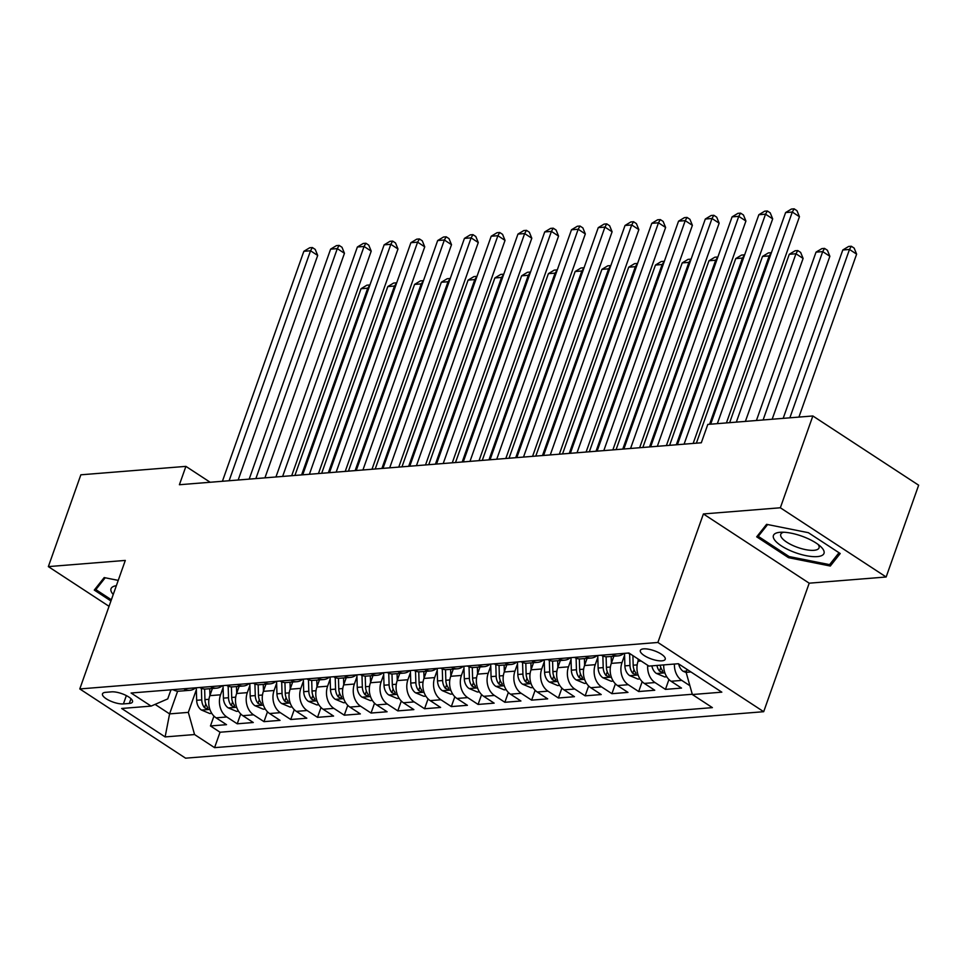 <?xml version="1.0" encoding="UTF-8"?>
<svg xmlns="http://www.w3.org/2000/svg" width="967" height="967" viewBox="0 0 967 967"><rect width="100%" height="100%" fill="white"/><g stroke="black" fill="none" stroke-linecap="round" stroke-linejoin="round"><path stroke-width="1.45" d="M643.623 648.869A13.2 4.364 -160.5 0 0 640.335 650.44A13.2 4.364 -160.5 0 0 647.503 657.379A13.2 4.364 -160.5 0 0 661.924 660.836A13.2 4.364 -160.5 0 0 665.223 659.264A13.2 4.364 -160.5 0 0 658.056 652.326A13.2 4.364 -160.5 0 0 643.623 648.869M886.147 576.997L780.345 507.772L703.396 513.948L809.198 583.186L886.147 576.997L918.65 485.204L812.848 415.967L707.808 424.416L701.305 442.777L179.403 484.733L185.906 466.372L80.853 474.809L48.35 566.614L109.041 606.321M809.198 583.186L763.688 711.7L185.579 758.176L79.79 688.939L657.886 642.463L763.688 711.7M212.389 688.492L209.851 695.66A16.512 12.535 85.4 0 0 216.088 717.84L226.52 724.67L210.455 725.951L213.949 716.1M223.111 687.573L220.549 694.802A16.512 12.535 85.4 0 0 226.786 716.97L237.229 723.799L240.723 713.948M237.229 723.799L253.281 722.518L242.85 715.689A16.512 12.535 85.4 0 1 236.613 693.508L239.151 686.34M265.913 684.189L263.375 691.357A16.512 12.535 85.4 0 0 269.612 713.537L280.043 720.367L263.991 721.648L267.484 711.797M292.675 682.037L290.136 689.205A16.512 12.535 85.4 0 0 296.373 711.386L306.817 718.215L290.753 719.496L294.246 709.645M319.448 679.886L316.898 687.053A16.512 12.535 85.4 0 0 323.135 709.234L333.579 716.063L317.514 717.345L321.008 707.493M346.21 677.734L343.672 684.902A16.512 12.535 85.4 0 0 349.897 707.082L360.34 713.912L344.276 715.193L347.769 705.342M372.972 675.582L370.434 682.75A16.512 12.535 85.4 0 0 376.671 704.931L387.102 711.76L371.05 713.042L374.531 703.19M399.734 673.431L397.195 680.599A16.512 12.535 85.4 0 0 403.432 702.779L413.864 709.609L397.812 710.89L401.305 701.039M426.495 671.279L423.957 678.447A16.512 12.535 85.4 0 0 430.194 700.628L440.626 707.457L424.573 708.738L428.067 698.887M453.269 669.128L450.719 676.296A16.512 12.535 85.4 0 0 456.956 698.476L467.399 705.306L451.335 706.587L454.828 696.736M480.031 666.976L477.48 674.144A16.512 12.535 85.4 0 0 483.718 696.325L494.161 703.154L478.097 704.435L481.59 694.584M506.793 664.825L504.254 671.992A16.512 12.535 85.4 0 0 510.491 694.173L520.923 701.002L504.871 702.284L508.352 692.432M533.554 662.673L531.016 669.841A16.512 12.535 85.4 0 0 537.253 692.021L547.685 698.851L531.632 700.144L535.126 690.281M560.316 660.521L557.778 667.689A16.512 12.535 85.4 0 0 564.015 689.87L574.446 696.699L558.394 697.993L561.887 688.129M587.078 658.37L584.539 665.538A16.512 12.535 85.4 0 0 590.777 687.718L601.22 694.548L585.156 695.841L588.649 685.978M613.852 656.218L611.301 663.386A16.512 12.535 85.4 0 0 617.538 685.567L627.982 692.396L611.918 693.69L615.411 683.826M638.716 659.421L638.075 661.235A16.512 12.535 85.4 0 0 644.312 683.415L654.744 690.245L638.679 691.538L642.173 681.675M663.725 664.897A16.512 12.535 85.4 0 0 671.074 681.264L681.505 688.093L665.453 689.386L668.946 679.523M123.413 703.916L129.3 703.444A12.789 4.219 -160.5 0 0 132.503 701.921A12.789 4.219 -160.5 0 0 125.553 695.2A12.789 4.219 -160.5 0 0 111.58 691.852L105.693 692.324A12.789 4.219 -160.5 0 0 102.49 693.847A12.789 4.219 -160.5 0 0 109.44 700.567A12.789 4.219 -160.5 0 0 123.413 703.916L126.363 695.599M177.638 691.163L169.588 713.888L188.323 712.377L194.56 734.545L214.577 747.648L712.389 707.626L692.372 694.536L721.817 692.167L678.351 663.725L648.917 666.094L628.901 652.991L131.089 693.013L151.106 706.103L167.738 698.899L170.966 689.809M194.56 734.545L165.127 736.914L121.661 708.473L151.106 706.103M624.573 655.3L622.011 662.528L611.301 663.386M597.811 657.451L595.249 664.68L584.539 665.538M571.038 659.603L568.487 666.831L557.778 667.689M544.276 661.754L541.725 668.983L531.016 669.841M517.514 663.906L514.952 671.134L504.254 671.992M490.752 666.058L488.19 673.286L477.48 674.144M463.991 668.209L461.428 675.437L450.719 676.296M437.217 670.361L434.667 677.589L423.957 678.447M410.455 672.512L407.905 679.741L397.195 680.599M383.694 674.664L381.131 681.892L370.434 682.75M356.932 676.815L354.369 684.044L343.672 684.902M330.17 678.967L327.608 686.195L316.898 687.053M303.408 681.119L300.846 688.347L290.136 689.205M276.635 683.27L274.084 690.498L263.375 691.357M249.873 685.422L247.31 692.65L236.613 693.508M210.455 725.951L220.041 732.224L692.299 694.258M689.894 685.712L681.771 680.405A16.512 12.535 -94.6 0 1 674.434 664.039M665.453 689.386L655.01 682.557A16.512 12.535 -94.6 0 1 647.721 665.308M638.679 691.538L628.248 684.709A16.512 12.535 -94.6 0 1 622.011 662.528M611.918 693.69L601.486 686.86A16.512 12.535 -94.6 0 1 595.249 664.68M585.156 695.841L574.724 689.012A16.512 12.535 -94.6 0 1 568.487 666.831M558.394 697.993L547.951 691.151A16.512 12.535 -94.6 0 1 541.725 668.983M531.632 700.144L521.189 693.303A16.512 12.535 -94.6 0 1 514.952 671.134M504.871 702.284L494.427 695.454A16.512 12.535 -94.6 0 1 488.19 673.286M478.097 704.435L467.665 697.606A16.512 12.535 -94.6 0 1 461.428 675.437M451.335 706.587L440.904 699.757A16.512 12.535 -94.6 0 1 434.667 677.589M424.573 708.738L414.142 701.909A16.512 12.535 -94.6 0 1 407.905 679.741M397.812 710.89L387.368 704.061A16.512 12.535 -94.6 0 1 381.131 681.892M371.05 713.042L360.606 706.212A16.512 12.535 -94.6 0 1 354.369 684.044M344.276 715.193L333.845 708.364A16.512 12.535 -94.6 0 1 327.608 686.195M317.514 717.345L307.083 710.515A16.512 12.535 -94.6 0 1 300.846 688.347M290.753 719.496L280.321 712.667A16.512 12.535 -94.6 0 1 274.084 690.498M263.991 721.648L253.547 714.818A16.512 12.535 -94.6 0 1 247.31 692.65M183.718 688.782A16.512 12.535 85.4 0 0 189.846 690.305A16.512 12.535 85.4 0 0 195.66 687.815M173.008 689.64A16.512 12.535 85.4 0 0 179.149 691.163L189.846 690.305M196.349 689.725L188.323 712.377M780.345 507.772L812.848 415.967M703.396 513.948L657.886 642.463M79.79 688.939L125.299 560.425L48.35 566.614M210.177 482.255L185.906 466.372M155.083 704.387L169.588 713.888L165.127 736.914M687.15 669.478L686.135 672.355L690.958 671.968M220.041 732.224L214.577 747.648M199.77 687.489A16.512 12.535 85.4 0 0 205.911 689.012L216.608 688.153A16.512 12.535 -94.6 0 1 210.48 686.63M222.422 685.663A16.512 12.535 -94.6 0 1 216.608 688.153M226.532 685.337A16.512 12.535 85.4 0 0 232.672 686.86L243.382 686.002A16.512 12.535 -94.6 0 1 237.241 684.479M249.184 683.512A16.512 12.535 -94.6 0 1 243.382 686.002M253.306 683.186A16.512 12.535 85.4 0 0 259.434 684.709L270.144 683.85A16.512 12.535 -94.6 0 1 264.003 682.327M275.958 681.36A16.512 12.535 -94.6 0 1 270.144 683.85M280.067 681.034A16.512 12.535 85.4 0 0 286.196 682.557L296.905 681.699A16.512 12.535 -94.6 0 1 290.777 680.176M302.719 679.209A16.512 12.535 -94.6 0 1 296.905 681.699M306.829 678.882A16.512 12.535 85.4 0 0 312.97 680.405L323.667 679.547A16.512 12.535 -94.6 0 1 317.539 678.024M329.481 677.057A16.512 12.535 -94.6 0 1 323.667 679.547M333.591 676.731A16.512 12.535 85.4 0 0 339.731 678.254L350.429 677.396A16.512 12.535 -94.6 0 1 344.3 675.873M356.243 674.906A16.512 12.535 -94.6 0 1 350.429 677.396M360.353 674.579A16.512 12.535 85.4 0 0 366.493 676.102L377.203 675.244A16.512 12.535 -94.6 0 1 371.062 673.721M383.005 672.754A16.512 12.535 -94.6 0 1 377.203 675.244M387.126 672.428A16.512 12.535 85.4 0 0 393.255 673.951L403.964 673.092A16.512 12.535 -94.6 0 1 397.824 671.569M409.778 670.602A16.512 12.535 -94.6 0 1 403.964 673.092M413.888 670.276A16.512 12.535 85.4 0 0 420.016 671.799L430.726 670.941A16.512 12.535 -94.6 0 1 424.586 669.418M436.54 668.451A16.512 12.535 -94.6 0 1 430.726 670.941M440.65 668.124A16.512 12.535 85.4 0 0 446.778 669.648L457.488 668.789A16.512 12.535 -94.6 0 1 451.359 667.266M463.302 666.299A16.512 12.535 -94.6 0 1 457.488 668.789M467.412 665.973A16.512 12.535 85.4 0 0 473.552 667.496L484.249 666.638A16.512 12.535 -94.6 0 1 478.121 665.115M490.064 664.148A16.512 12.535 -94.6 0 1 484.249 666.638M494.173 663.821A16.512 12.535 85.4 0 0 500.314 665.344L511.023 664.486A16.512 12.535 -94.6 0 1 504.883 662.963M516.825 661.996A16.512 12.535 -94.6 0 1 511.023 664.486M520.947 661.67A16.512 12.535 85.4 0 0 527.075 663.193L537.785 662.335A16.512 12.535 -94.6 0 1 531.645 660.812M543.599 659.845A16.512 12.535 -94.6 0 1 537.785 662.335M547.709 659.518A16.512 12.535 85.4 0 0 553.837 661.041L564.547 660.183A16.512 12.535 -94.6 0 1 558.406 658.66M570.361 657.693A16.512 12.535 -94.6 0 1 564.547 660.183M574.471 657.367A16.512 12.535 85.4 0 0 580.599 658.89L591.308 658.031A16.512 12.535 -94.6 0 1 585.18 656.508M597.122 655.541A16.512 12.535 -94.6 0 1 591.308 658.031M601.232 655.215A16.512 12.535 85.4 0 0 607.373 656.738L618.07 655.88A16.512 12.535 -94.6 0 1 611.942 654.357M623.884 653.39A16.512 12.535 -94.6 0 1 618.07 655.88M627.994 653.063A16.512 12.535 85.4 0 0 630.883 654.296M692.372 694.536L686.135 672.355M118.228 580.393L104.182 577.577L94.282 590.075L110.939 600.978M808.352 532.684L766.589 524.332L756.69 536.83L788.552 557.681L830.315 566.033L840.214 553.523L808.352 532.684M831.789 561.863L830.315 566.033M788.987 556.472L788.552 557.681M238.172 480.007L317.696 255.445L310.54 250.767L229.106 480.732M303.856 251.299L309.694 247.77L312.365 247.552L310.54 250.767L303.856 251.299L222.41 481.276M312.365 247.552L315.23 249.426L317.696 255.445M209.924 695.43L209.73 688.697M211.773 713.356L209.779 713.513L201.39 709.996A10.939 8.304 -94.6 0 1 196.664 700.289L196.289 687.767M201.402 688.299L201.74 699.89A10.939 8.304 85.4 0 0 204.496 707.723L207.82 709.125L207.7 707.469A10.939 8.304 -94.6 0 1 204.956 699.624L204.641 689.024M301.607 474.906L367.726 288.19L361.042 288.722L294.923 475.438M368.596 288.758L367.726 288.19L369.865 285.18M361.042 288.722L366.88 285.192L369.551 284.975M116.354 585.688A26.822 8.86 -160.5 0 0 113.236 594.475M111.362 599.77L95.842 589.604L105.198 577.783M96.797 586.909L95.842 589.604M774.349 539.574A26.822 8.86 -160.5 0 0 806.103 555.674A26.822 8.86 -160.5 0 0 823.074 549.316A26.822 8.86 -160.5 0 0 820.62 546.512A26.822 8.86 -160.5 0 0 780.393 532.261A26.822 8.86 -160.5 0 0 774.349 539.574M783.669 532.237A20.307 6.709 -160.5 0 0 780.756 534.316A20.307 6.709 -160.5 0 0 781.457 537.41A20.307 6.709 -160.5 0 0 801.619 548.676A20.307 6.709 -160.5 0 0 819.037 547.878A20.307 6.709 -160.5 0 0 818.336 544.784A20.307 6.709 -160.5 0 0 818.082 544.421M839.005 552.737L829.577 564.643L789.12 556.557L758.249 536.359L767.617 524.537M759.204 533.651L758.249 536.359M264.934 477.855L344.457 253.294L337.302 248.616L255.868 478.58M330.617 249.148L336.456 245.618L339.139 245.4L337.302 248.616L330.617 249.148L249.184 479.124M339.139 245.4L341.992 247.274L344.457 253.294M291.696 475.704L371.219 251.142L364.063 246.464L282.63 476.429M357.379 246.996L363.217 243.466L365.901 243.249L364.063 246.464L357.379 246.996L275.946 476.973M365.901 243.249L368.753 245.122L371.219 251.142M318.457 473.552L397.981 248.99L390.837 244.313L309.392 474.277M384.141 244.844L389.979 241.315L392.662 241.097L390.837 244.313L384.141 244.844L302.707 474.821M392.662 241.097L395.515 242.971L397.981 248.99M345.219 471.4L424.743 246.839L417.599 242.161L336.165 472.126M410.902 242.693L416.753 239.163L419.424 238.946L417.599 242.161L410.902 242.693L329.469 472.67M419.424 238.946L422.289 240.819L424.743 246.839M236.697 693.279L236.492 686.546M238.535 711.204L236.552 711.361L228.152 707.844A10.939 8.304 -94.6 0 1 223.425 698.138L223.051 685.615M228.164 686.147L228.514 697.739A10.939 8.304 85.4 0 0 231.258 705.572L234.582 706.974L234.461 705.318A10.939 8.304 -94.6 0 1 231.717 697.473L231.403 686.872M328.369 472.754L394.488 286.039L387.803 286.57L321.685 473.286M395.358 286.607L394.488 286.039L396.627 283.029M387.803 286.57L393.642 283.041L396.325 282.823M263.459 691.127L263.254 684.394M265.309 709.053L263.314 709.21L254.913 705.692A10.939 8.304 -94.6 0 1 250.187 695.986L249.812 683.464M254.925 683.995L255.276 695.587A10.939 8.304 85.4 0 0 258.02 703.42L261.344 704.822L261.235 703.166A10.939 8.304 -94.6 0 1 258.491 695.321L258.165 684.721M355.131 470.603L421.261 283.887L414.565 284.419L348.446 471.134M422.12 284.455L421.261 283.887L423.389 280.877M414.565 284.419L420.403 280.889L423.087 280.672M290.221 688.975L290.027 682.243M292.07 706.901L290.076 707.058L281.687 703.541A10.939 8.304 -94.6 0 1 276.949 693.835L276.586 681.312M281.699 681.844L282.038 693.436A10.939 8.304 85.4 0 0 284.781 701.268L288.118 702.671L287.997 701.015A10.939 8.304 -94.6 0 1 285.253 693.17L284.939 682.569M381.905 468.451L448.023 281.735L441.327 282.267L375.208 468.983M448.881 282.304L448.023 281.735L450.151 278.726M441.327 282.267L447.177 278.738L449.848 278.52M316.983 686.824L316.789 680.091M318.832 704.75L316.838 704.907L308.449 701.389A10.939 8.304 -94.6 0 1 303.711 691.683L303.348 679.16M308.461 679.692L308.799 691.284A10.939 8.304 85.4 0 0 311.543 699.117L314.879 700.519L314.758 698.863A10.939 8.304 -94.6 0 1 312.015 691.018L311.7 680.417M408.666 466.299L474.785 279.584L468.088 280.116L401.97 466.831M475.655 280.152L474.785 279.584L476.912 276.574M468.088 280.116L473.939 276.586L476.61 276.369M371.993 469.249L451.504 244.687L444.361 240.009L362.927 469.974M437.676 240.541L443.515 237.012L446.186 236.794L444.361 240.009L437.676 240.541L356.231 470.518M446.186 236.794L449.051 238.668L451.504 244.687M343.744 684.672L343.551 677.94M345.594 702.598L343.599 702.755L335.211 699.238A10.939 8.304 -94.6 0 1 330.484 689.531L330.11 677.009M335.223 677.541L335.561 689.133A10.939 8.304 85.4 0 0 338.305 696.965L341.641 698.367L341.52 696.711A10.939 8.304 -94.6 0 1 338.776 688.867L338.462 678.266M435.428 464.148L501.547 277.432L494.862 277.964L428.744 464.68M502.417 278L501.547 277.432L503.686 274.423M494.862 277.964L500.701 274.435L503.372 274.217M398.755 467.097L478.278 242.536L471.122 237.858L389.689 467.823M464.438 238.39L470.276 234.86L472.948 234.643L471.122 237.858L464.438 238.39L382.992 468.366M472.948 234.643L475.812 236.516L478.278 242.536M370.518 682.521L370.313 675.788M372.355 700.446L370.373 700.604L361.972 697.086A10.939 8.304 -94.6 0 1 357.246 687.38L356.871 674.857M361.984 675.389L362.335 686.981A10.939 8.304 85.4 0 0 365.079 694.814L368.403 696.216L368.282 694.56A10.939 8.304 -94.6 0 1 365.538 686.715L365.224 676.114M462.19 461.996L528.308 275.281L521.624 275.813L455.505 462.528M529.179 275.849L528.308 275.281L530.448 272.271M521.624 275.813L527.462 272.283L530.146 272.065M425.516 464.946L505.04 240.384L497.884 235.706L416.451 465.671M491.2 236.238L497.038 232.709L499.721 232.491L497.884 235.706L491.2 236.238L409.766 466.215M499.721 232.491L502.574 234.365L505.04 240.384M397.28 680.369L397.074 673.636M399.129 698.295L397.135 698.452L388.734 694.935A10.939 8.304 -94.6 0 1 384.008 685.228L383.633 672.706M388.746 673.237L389.097 684.829A10.939 8.304 85.4 0 0 391.84 692.662L395.165 694.064L395.056 692.408A10.939 8.304 -94.6 0 1 392.3 684.563L391.986 673.963M488.951 459.845L555.082 273.129L548.386 273.661L482.267 460.377M555.94 273.697L555.082 273.129L557.21 270.119M548.386 273.661L554.224 270.131L556.907 269.914M452.278 462.794L531.802 238.233L524.658 233.555L443.212 463.519M517.961 234.087L523.8 230.557L526.483 230.339L524.658 233.555L517.961 234.087L436.528 464.063M526.483 230.339L529.336 232.213L531.802 238.233M424.042 678.218L423.836 671.485M425.891 696.143L423.897 696.3L415.508 692.783A10.939 8.304 -94.6 0 1 410.77 683.077L410.395 670.554M415.508 671.086L415.858 682.678A10.939 8.304 85.4 0 0 418.602 690.511L421.938 691.913L421.817 690.257A10.939 8.304 -94.6 0 1 419.074 682.412L418.759 671.811M515.725 457.693L581.844 270.978L575.147 271.509L509.029 458.225M582.702 271.546L581.844 270.978L583.971 267.968M575.147 271.509L580.998 267.98L583.669 267.762M479.04 460.643L558.563 236.081L551.42 231.403L469.986 461.368M544.723 231.935L550.574 228.405L553.245 228.188L551.42 231.403L544.723 231.935L463.29 461.912M553.245 228.188L556.11 230.061L558.563 236.081M505.814 458.491L585.325 233.929L578.181 229.252L496.748 459.216M571.485 229.783L577.335 226.254L580.007 226.036L578.181 229.252L571.485 229.783L490.051 459.76M580.007 226.036L582.871 227.91L585.325 233.929M532.575 456.339L612.099 231.778L604.943 227.1L523.51 457.065M598.259 227.632L604.097 224.102L606.768 223.885L604.943 227.1L598.259 227.632L516.813 457.609M606.768 223.885L609.633 225.758L612.099 231.778M559.337 454.188L638.861 229.626L631.705 224.948L550.271 454.913M625.02 225.48L630.859 221.951L633.542 221.733L631.705 224.948L625.02 225.48L543.587 455.457M633.542 221.733L636.395 223.607L638.861 229.626M586.099 452.036L665.622 227.475L658.479 222.797L577.033 452.761M651.782 223.329L657.62 219.799L660.304 219.582L658.479 222.797L651.782 223.329L570.349 453.305M660.304 219.582L663.157 221.455L665.622 227.475M612.86 449.885L692.384 225.323L685.24 220.645L603.807 450.61M678.544 221.177L684.394 217.648L687.066 217.43L685.24 220.645L678.544 221.177L597.11 451.154M687.066 217.43L689.93 219.304L692.384 225.323M639.634 447.733L719.146 223.172L712.002 218.494L630.569 448.458M705.306 219.025L711.156 215.496L713.827 215.278L712.002 218.494L705.306 219.025L623.872 449.002M713.827 215.278L716.692 217.152L719.146 223.172M666.396 445.582L745.92 221.02L738.764 216.342L657.33 446.307M732.079 216.874L737.918 213.344L740.589 213.127L738.764 216.342L732.079 216.874L650.634 446.851M740.589 213.127L743.454 215L745.92 221.02M693.158 443.43L772.681 218.868L765.526 214.19L684.092 444.155M758.841 214.722L764.679 211.193L767.363 210.975L765.526 214.19L758.841 214.722L677.408 444.699M767.363 210.975L770.216 212.849L772.681 218.868M450.803 676.066L450.61 669.333M452.653 693.992L450.658 694.161L442.27 690.631A10.939 8.304 -94.6 0 1 437.531 680.925L437.169 668.402M442.282 668.934L442.62 680.526A10.939 8.304 85.4 0 0 445.364 688.359L448.7 689.761L448.579 688.105A10.939 8.304 -94.6 0 1 445.835 680.26L445.521 669.66M542.487 455.542L608.606 268.826L601.909 269.358L535.791 456.073M609.476 269.394L608.606 268.826L610.733 265.816M601.909 269.358L607.76 265.828L610.431 265.611M477.565 673.914L477.372 667.182M479.414 691.84L477.42 692.009L469.031 688.48A10.939 8.304 -94.6 0 1 464.305 678.774L463.93 666.251M469.043 666.783L469.382 678.375A10.939 8.304 85.4 0 0 472.126 686.207L475.462 687.61L475.341 685.954A10.939 8.304 -94.6 0 1 472.597 678.109L472.283 667.508M569.249 453.39L635.367 266.674L628.683 267.206L562.552 453.922M636.238 267.243L635.367 266.674L637.507 263.665M628.683 267.206L634.521 263.677L637.193 263.459M504.339 671.763L504.133 665.03M506.176 689.689L504.194 689.858L495.793 686.328A10.939 8.304 -94.6 0 1 491.067 676.622L490.692 664.099M495.805 664.631L496.156 676.223A10.939 8.304 85.4 0 0 498.899 684.056L502.224 685.458L502.103 683.802A10.939 8.304 -94.6 0 1 499.359 675.957L499.045 665.356M596.01 451.238L662.129 264.523L655.445 265.055L589.326 451.77M662.999 265.091L662.129 264.523L664.269 261.513M655.445 265.055L661.283 261.525L663.966 261.308M531.101 669.611L530.895 662.878M532.938 687.537L530.956 687.706L522.555 684.177A10.939 8.304 -94.6 0 1 517.828 674.482L517.454 661.948M522.567 662.48L522.917 674.072A10.939 8.304 85.4 0 0 525.661 681.904L528.985 683.306L528.876 681.65A10.939 8.304 -94.6 0 1 526.121 673.806L525.806 663.205M622.772 449.087L688.903 262.371L682.206 262.903L616.088 449.631M689.761 262.939L688.903 262.371L691.03 259.361M682.206 262.903L688.045 259.374L690.728 259.156M557.862 667.46L557.657 660.727M559.712 685.385L557.717 685.555L549.316 682.025A10.939 8.304 -94.6 0 1 544.59 672.331L544.216 659.796M549.329 660.328L549.679 671.92A10.939 8.304 85.4 0 0 552.423 679.753L555.759 681.155L555.638 679.499A10.939 8.304 -94.6 0 1 552.894 671.654L552.58 661.053M649.546 446.935L715.665 260.22L708.968 260.752L642.85 447.479M716.523 260.788L715.665 260.22L717.792 257.21M708.968 260.752L714.818 257.222L717.49 257.004M584.624 665.308L584.431 658.587M586.473 683.234L584.479 683.403L576.09 679.874A10.939 8.304 -94.6 0 1 571.352 670.179L570.989 657.645M576.102 658.176L576.441 669.768A10.939 8.304 85.4 0 0 579.185 677.601L582.521 679.003L582.4 677.347A10.939 8.304 -94.6 0 1 579.656 669.502L579.342 658.902M676.308 444.784L742.426 258.068L735.73 258.6L669.611 445.328M743.297 258.636L742.426 258.068L744.554 255.058M735.73 258.6L741.58 255.07L744.252 254.853M611.386 663.157L611.192 656.436M613.235 681.082L611.241 681.252L602.852 677.722A10.939 8.304 -94.6 0 1 598.126 668.028L597.751 655.493M602.864 656.025L603.203 667.617A10.939 8.304 85.4 0 0 605.946 675.449L609.283 676.852L609.162 675.196A10.939 8.304 -94.6 0 1 606.418 667.351L606.104 656.75M709.573 424.271L769.188 255.917L762.504 256.448L696.373 443.176M770.058 256.485L769.188 255.917L771.328 252.907M762.504 256.448L768.342 252.919L771.013 252.701M638.16 661.005L638.099 659.011M639.997 678.931L638.015 679.1L629.614 675.57A10.939 8.304 -94.6 0 1 624.887 665.876L624.513 653.341M745.4 421.394L803.106 258.443L795.95 253.765L789.265 254.297L729.638 422.664M629.626 653.873L629.964 665.465A10.939 8.304 85.4 0 0 632.72 673.298L636.044 674.7L635.923 673.044A10.939 8.304 -94.6 0 1 633.18 665.199L632.902 655.614M736.334 422.12L795.95 253.765L797.775 250.55L800.64 252.423L803.106 258.443M789.265 254.297L795.104 250.767L797.775 250.55M666.759 676.779L664.776 676.948L656.375 673.419A10.939 8.304 -94.6 0 1 651.867 665.852M772.162 419.243L829.867 256.291L822.712 251.613L816.027 252.145L756.412 420.512M656.956 665.441A10.939 8.304 85.4 0 0 659.482 671.146L662.806 672.548L662.685 670.893A10.939 8.304 -94.6 0 1 660.171 665.187M763.096 419.968L822.712 251.613L824.549 248.398L827.401 250.272L829.867 256.291M816.027 252.145L821.865 248.616L824.549 248.398M726.422 422.917L799.443 216.717L792.299 212.039L717.357 423.643M785.603 212.571L791.441 209.041L794.125 208.824L792.299 212.039L785.603 212.571L710.672 424.187M794.125 208.824L796.977 210.697L799.443 216.717M686.195 672.548L683.137 671.267A10.939 8.304 -94.6 0 1 678.677 663.942M798.923 417.091L856.629 254.14L849.485 249.462L842.789 249.994L783.173 418.36M686.062 668.765A10.939 8.304 85.4 0 0 686.244 668.995L687.066 669.732M789.858 417.817L849.485 249.462L851.311 246.247L854.163 248.12L856.629 254.14M842.789 249.994L848.627 246.464L851.311 246.247M641.121 660.993L638.075 661.235M220.549 694.802L209.851 695.66M226.786 716.97L216.088 717.84M681.771 680.405L671.074 681.264M655.01 682.557L644.312 683.415M628.248 684.709L617.538 685.567M601.486 686.86L590.777 687.718M574.724 689.012L564.015 689.87M547.951 691.151L537.253 692.021M521.189 693.303L510.491 694.173M494.427 695.454L483.718 696.325M467.665 697.606L456.956 698.476M440.904 699.757L430.194 700.628M414.142 701.909L403.432 702.779M387.368 704.061L376.671 704.931M360.606 706.212L349.897 707.082M333.845 708.364L323.135 709.234M307.083 710.515L296.373 711.386M280.321 712.667L269.612 713.537M253.547 714.818L242.85 715.689M130.98 698.718L129.3 703.444M201.595 710.08L209.887 709.415M204.956 699.624L208.945 699.31M196.664 700.289L201.74 699.89M205.79 704.036L204.496 707.723M228.369 707.929L236.649 707.264M231.717 697.473L235.706 697.159M223.425 698.138L228.514 697.739M232.564 701.885L231.258 705.572M255.131 705.777L263.411 705.112M258.491 695.321L262.48 695.007M250.187 695.986L255.276 695.587M259.325 699.733L258.02 703.42M281.893 703.625L290.173 702.961M285.253 693.17L289.242 692.856M276.949 693.835L282.038 693.436M286.087 697.582L284.781 701.268M308.654 701.474L316.946 700.809M312.015 691.018L316.004 690.704M303.711 691.683L308.799 691.284M312.849 695.43L311.543 699.117M335.416 699.322L343.708 698.658M338.776 688.867L342.765 688.552M330.484 689.531L335.561 689.133M339.61 693.279L338.305 696.965M362.178 697.171L370.47 696.506M365.538 686.715L369.527 686.401M357.246 687.38L362.335 686.981M366.384 691.127L365.079 694.814M388.952 695.019L397.232 694.354M392.3 684.563L396.301 684.249M384.008 685.228L389.097 684.829M393.146 688.975L391.84 692.662M415.713 692.868L423.993 692.203M419.074 682.412L423.062 682.098M410.77 683.077L415.858 682.678M419.908 686.824L418.602 690.511M442.475 690.716L450.767 690.051M445.835 680.26L449.824 679.946M437.531 680.925L442.62 680.526M446.669 684.672L445.364 688.359M469.237 688.564L477.529 687.9M472.597 678.109L476.586 677.794M464.305 678.774L469.382 678.375M473.431 682.521L472.126 686.207M495.998 686.413L504.291 685.748M499.359 675.957L503.348 675.643M491.067 676.622L496.156 676.223M500.205 680.369L498.899 684.056M522.772 684.261L531.052 683.596M526.121 673.806L530.109 673.491M517.828 674.482L522.917 674.072M526.967 678.218L525.661 681.904M549.534 682.11L557.814 681.445M552.894 671.654L556.883 671.34M544.59 672.331L549.679 671.92M553.728 676.066L552.423 679.753M576.296 679.958L584.588 679.293M579.656 669.502L583.645 669.188M571.352 670.179L576.441 669.768M580.49 673.914L579.185 677.601M603.057 677.807L611.349 677.142M606.418 667.351L610.407 667.037M598.126 668.028L603.203 667.617M607.252 671.763L605.946 675.449M629.819 675.655L638.111 674.99M633.18 665.199L637.168 664.885M624.887 665.876L629.964 665.465M634.026 669.611L632.72 673.298M656.593 673.503L664.873 672.839M660.787 667.46L659.482 671.146M683.355 671.352L686.582 671.098"/></g></svg>

